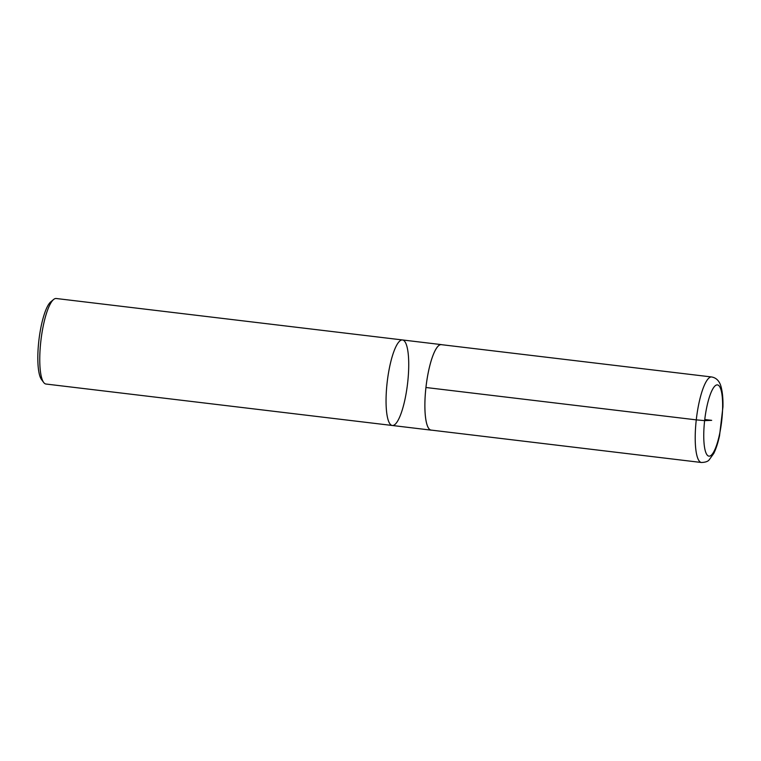 <?xml version="1.0" encoding="UTF-8"?>
<svg xmlns="http://www.w3.org/2000/svg" width="761" height="761" viewBox="0 0 761 761"><rect width="100%" height="100%" fill="white"/><g stroke="black" fill="none" stroke-linecap="round" stroke-linejoin="round"><path stroke-width="1.14" d="M392.276 425.485A43.073 10.197 96.8 0 1 387.263 381.508A43.073 10.197 96.8 0 1 402.512 339.958L56.219 298.502A43.073 10.197 96.8 0 0 53.593 299.501L50.778 301.851A40.314 9.551 96.8 0 0 38.811 341.071A40.314 9.551 96.8 0 0 41.484 379.492L43.662 382.45A43.073 10.197 96.8 0 0 45.974 384.029L392.276 425.485A43.073 10.197 -83.2 0 1 387.263 381.508A43.073 10.197 -83.2 0 1 402.512 339.958A43.073 10.197 -83.2 0 1 407.677 382.593A43.073 10.197 -83.2 0 1 392.276 425.485L431.097 430.136A43.073 10.197 96.8 0 0 431.582 430.146M53.593 299.501A43.073 10.197 96.8 0 0 40.818 341.404A43.073 10.197 96.8 0 0 43.662 382.45M441.808 344.714A43.073 10.197 96.8 0 0 441.332 344.609A43.073 10.197 96.8 0 0 425.932 387.501A43.073 10.197 96.8 0 0 431.097 430.136M711.668 376.971L441.332 344.657A43.025 10.188 96.8 0 0 425.941 387.501A43.025 10.188 96.8 0 0 431.097 430.089L701.433 462.498C705.399 462.336 707.977 461.451 709.176 459.844L713.761 453.461C716.034 448.847 717.965 442.94 719.535 435.739L722.95 406.878C723.102 399.658 722.627 393.589 721.514 388.662C720.191 381.832 716.91 377.932 711.668 376.971A43.073 10.197 96.8 0 0 696.267 419.863A43.073 10.197 96.8 0 0 701.433 462.498M425.941 387.501L696.267 419.863L704.629 420.633L711.678 420.348L704.753 419.52M721.761 420.414A35.881 8.495 96.8 0 0 717.185 384.885A35.881 8.495 96.8 0 0 704.629 420.633A35.881 8.495 96.8 0 0 709.195 456.162A35.881 8.495 96.8 0 0 721.761 420.414M402.512 339.958L441.332 344.609"/></g></svg>
